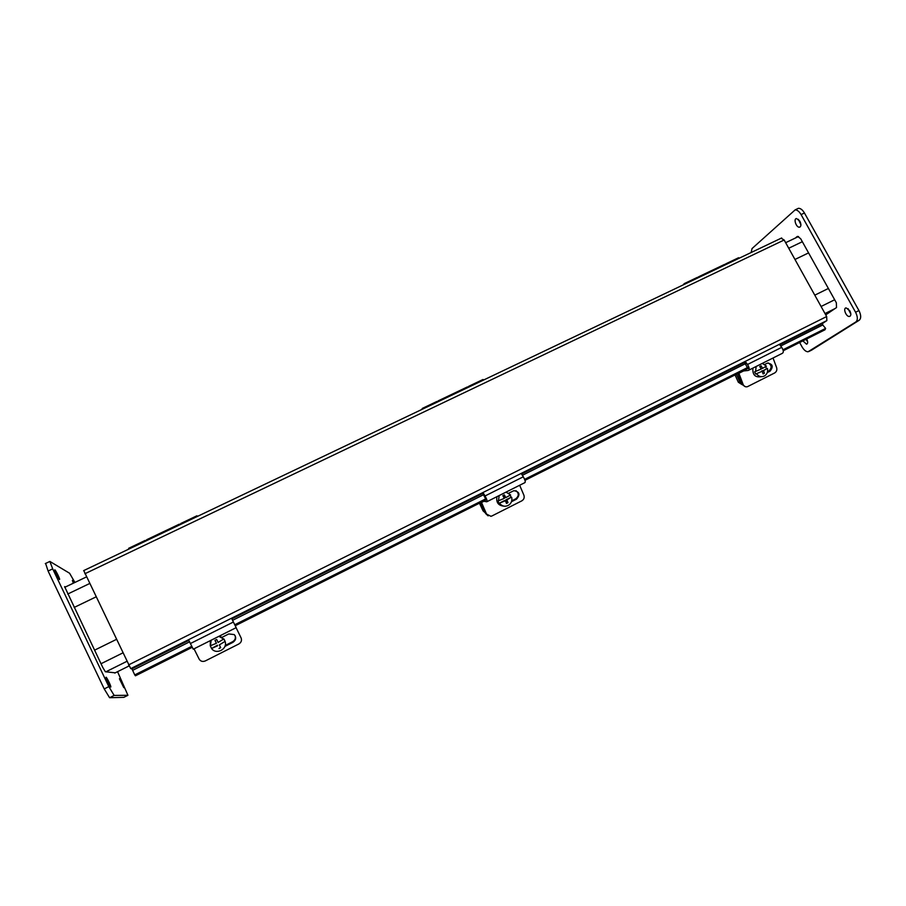 <?xml version="1.0" encoding="UTF-8"?>
<svg xmlns="http://www.w3.org/2000/svg" width="906" height="906" viewBox="0 0 906 906"><rect width="100%" height="100%" fill="white"/><g stroke="black" fill="none" stroke-linecap="round" stroke-linejoin="round"><path stroke-width="1.36" d="M94.53 650.191L116.353 639.432L94.53 650.191M814.788 295.163L828.378 288.47L814.788 295.163M808.571 252.899L794.97 259.467L808.571 252.899M95.979 596.918L74.145 607.45L95.979 596.918M64.62 586.658L102.729 667.371L105.368 671.754L115.255 672.83M64.745 586.59L65.447 586.975M117.565 671.674L127.927 695.287L114.156 695.423L108.822 686.612L52.695 568.866L49.875 561.437L69.592 573.249L74.904 582.445M45.606 563.373L48.097 571.04L104.224 688.922L109.592 697.722L123.862 697.337M73.363 583.192L72.367 580.406L74.133 582.818M59.479 579.512C57.429 576.748 55.844 573.577 54.734 570.021C54.643 568.266 59.762 578.073 59.626 579.387L59.479 579.512M110.758 687.065C108.799 684.54 107.214 681.335 106.002 677.439C105.9 675.616 110.974 685.536 110.849 686.907L110.758 687.065M123.794 687.654L119.433 678.809C119.343 677.258 123.975 686.386 123.85 687.529L123.794 687.654M825.728 314.858L836.521 307.553L836.34 302.763L800.678 238.731L797.586 236.375M795.434 238.018L797.042 236.636M751.131 252.536L752.048 248.55L795.162 209.864C797.246 209.898 799.217 211.472 801.074 214.586L855.581 312.253C857.812 316.828 857.903 320.056 855.853 321.947L808.039 351.777C805.966 351.743 803.962 350.101 802.025 346.839L799.636 342.502M806.668 338.98L806.714 339.059C808.039 341.902 807.971 343.612 806.51 344.178L802.863 340.882M799.885 221.2C801.368 224.507 801.221 226.511 799.432 227.202C796.227 227.655 793.203 218.584 796.555 218.539L799.885 221.2M849.862 310.815C851.3 313.94 851.142 315.82 849.409 316.466C846.136 316.987 842.705 308.017 846.147 307.904L849.862 310.815M811.674 350.09L859.194 320.26C861.255 318.368 861.176 315.141 858.945 310.565L804.437 212.989C802.591 209.875 800.61 208.312 798.514 208.289L797.053 208.912M805.978 339.331L807.62 341.675M798.401 219.32L800.915 224.847M848.027 308.606L850.859 314.099M782.988 349.773L825.615 328.402L822.75 324.96L822.501 323.487L826.85 320.599L130.724 668.628L83.726 570.554M825.615 328.402L825.026 329.761L783.248 350.735M191.676 646.363L134.756 674.913L131.925 668.855L130.724 668.628M234.756 624.755L486.375 498.549M524.631 479.365L748.798 366.93M134.756 674.913L135.436 675.808L192.174 647.337M235.232 625.729L486.749 499.523M524.982 480.327L749.069 367.881M781.108 238.21L784.154 239.999L826.668 316.545L826.85 320.599M697.665 277.406L699.409 277.179M712.512 270.928L710.916 270.928L712.512 270.928M724.845 264.427L726.635 264.201M739.59 258.029L737.926 258.051M725.547 264.722L723.917 264.722M698.311 277.7L696.737 277.678M683.249 284.88L684.2 283.646L685.117 283.986M437.858 401.822L438.21 400.837L438.866 401.347M453.51 394.37L452.479 394.042L453.51 394.37M468.142 387.394L468.583 386.375L469.263 386.862M483.725 379.965L482.626 379.671M468.062 387.428L466.998 387.122M437.643 401.924L436.647 401.585M421.947 409.41L422.264 408.436L422.898 408.957M146.636 539.738L146.885 540.497M163.34 532.649L163.046 531.924L163.34 532.649M197.293 516.465L196.93 515.786L180.713 523.509L181.053 524.212M179.694 524.857L179.354 524.155L179.705 524.857M145.504 541.154L145.209 540.418L145.651 541.075M128.731 548.266L128.935 549.047M219.309 644.913L225.073 641.38L219.309 644.913L220.69 647.688L219.003 648.549L220.475 647.269M217.621 645.763L211.562 648.515L217.44 645.231M211.472 648.232L210.26 645.774L216.409 643.305L214.971 640.338L216.67 639.489L218.108 642.445L223.873 638.934L225.073 641.38M215.028 640.316L216.409 643.305M210.351 646.057L211.177 640.202M218.878 636.34L223.975 639.194M225.175 641.652C227.666 649.24 216.07 655.117 211.562 648.515M219.898 635.831L224.699 640.338M210.271 645.763L210.351 640.621M236.092 627.688L241.098 637.915C242.015 640.429 241.268 642.445 238.867 643.962L205.334 660.916C202.661 661.98 200.588 661.369 199.139 659.092L194.02 648.821M222.423 637.133L228.754 633.951L234.246 634.585C236.523 637.496 236.07 640.089 232.887 642.377L224.892 646.408M225.198 645.468L232.582 641.742C235.016 640.259 235.854 638.22 235.107 635.638M188.505 639.738L193.261 649.206L236.16 627.654L231.551 618.22M511.086 497.258L506.907 499.953L508.006 502.683L507.066 502.649L505.797 499.919L511.086 497.258L510.169 495.186M505.797 499.919L506.907 499.953M508.006 502.683L506.499 503.442L505.401 500.712L504.291 500.678L498.991 503.351L497.892 501.018L504.302 498.368L502.841 495.627L504.348 494.869L505.808 497.609L510.576 494.936L506.012 492.117M506.341 503.023L507.066 502.649M505.401 500.712L498.991 503.351M505.808 497.609L504.699 497.587L503.611 495.254M498.459 501.041L499.161 495.559M511.675 497.269C512.298 500.112 511.584 502.536 509.534 504.54C505.888 507.122 502.558 506.737 499.557 503.374M503.906 506.16C498.3 505.571 495.99 502.411 496.975 496.658M479.444 503.181L483.045 510.837L485.457 513.023M485.231 512.502L480.146 502.83M519.659 485.254L523.883 495.163C524.642 497.587 523.951 499.489 521.811 500.848L491.947 515.956L490.939 516.307L485.741 513.668L488.13 515.854M508.764 493.17L513.872 490.69C519.557 491.664 520.452 494.483 516.556 499.149L511.448 501.731M481.392 502.207L486.522 514.019M511.72 500.859L515.729 498.832C519.025 496.069 519.093 493.34 515.956 490.656M482.955 492.524L485.05 495.956C486.896 499.331 487.473 501.267 486.771 501.777L483.442 501.177M487.054 501.641L524.88 482.638C525.684 482.071 525.163 480.123 523.306 476.794L521.177 473.419M485.65 498.912L482.785 493.43M485.741 513.668L480.871 502.468M761.889 371.335L767.427 368.38L763.565 370.599L764.426 373.261L762.977 373.544M761.72 370.962L763.565 370.599M764.426 373.261L763.078 373.94L762.218 371.279L755.627 374.042L754.619 371.8L761.21 369.036L759.749 366.488L761.097 365.809L762.558 368.357L766.431 366.149L762.308 363.385M762.218 371.279L755.627 374.042M762.558 368.357L761.029 368.674M765.649 366.647L766.465 368.572M755.57 371.619L756.159 366.466M767.427 368.38C768.05 371.437 767.223 373.861 764.947 375.673C761.787 377.44 758.99 376.839 756.578 373.85M761.3 376.681C755.174 377.689 752.376 374.824 752.92 368.096M735.038 374.925L738.322 382.23L741.991 384.586M741.742 383.94L739.84 381.936L736.385 374.246M773.033 357.995L776.612 367.576C777.246 369.92 776.601 371.72 774.664 372.955L747.461 386.681C745.491 387.179 744.053 386.443 743.124 384.484L741.912 384.393L745.513 386.749M764.777 364.439L767.45 363.125C772.739 363.872 773.599 366.556 770.043 371.177L767.257 372.581M738.786 373.046L743.124 384.484M767.484 371.766L768.786 371.109C772.025 367.949 771.833 365.22 768.186 362.932M745.208 361.415L747.507 364.495C749.409 367.61 749.658 369.591 748.254 370.441L742.716 371.064M748.798 370.169L782.331 353.329C783.815 352.434 783.611 350.441 781.708 347.36L779.375 344.325M747.405 367.621L744.551 362.502M741.912 384.393L737.79 373.544M100.996 663.747L122.82 652.92M821.074 306.488L834.664 299.75M835.015 308.584L825.004 313.567M126.863 661.357L105.855 671.822M802.342 241.709L788.73 248.244M89.581 583.555L67.746 594.019M114.779 673.067L129.071 665.933M48.097 571.04L52.695 568.866M108.822 686.612L104.224 688.922M109.592 697.722L114.156 695.423M127.927 695.287L123.794 697.371M801.074 214.586L804.437 212.989M858.945 310.565L855.581 312.253M855.853 321.947L859.194 320.26M811.991 349.931L808.888 351.494M822.75 324.96L780.678 346.024M745.423 363.668L522.366 475.299M483.566 494.71L232.582 620.327M189.513 641.878L132.718 670.304M131.925 668.855L188.822 640.395M231.868 618.866L483.317 493.113M521.55 473.997L745.604 361.947M779.783 344.846L822.501 323.487M784.154 239.999L84.881 573.747M128.573 664.913L826.668 316.545M232.887 642.377L232.582 641.742M190.317 643.577L233.408 622.003M483.929 510.893L483.045 510.837M481.505 502.479L483.917 501.267M516.556 499.149L515.729 498.832M485.05 495.956L523.306 476.794M739.84 381.936L738.322 382.23M738.877 373.306L743.509 370.984M770.043 371.177L768.786 371.109M747.507 364.495L781.708 347.36M64.745 587.315L86.41 576.952M785.649 242.695L798.548 236.523M45.3 563.6L49.875 561.437M795.162 209.864L798.514 208.289M806.51 344.178L807.223 343.816M799.432 227.202L800.315 226.783M849.409 316.466L850.315 316.013M781.674 237.972L83.635 570.633M698.469 276.851L724.585 264.405M725.672 263.895L738.617 257.723M697.371 277.372L684.2 283.646M438.21 400.837L467.371 386.941M468.583 386.375L483.023 379.489M436.986 401.426L422.264 408.436M146.579 539.761L179.354 524.155M145.209 540.418L128.652 548.3"/></g></svg>
